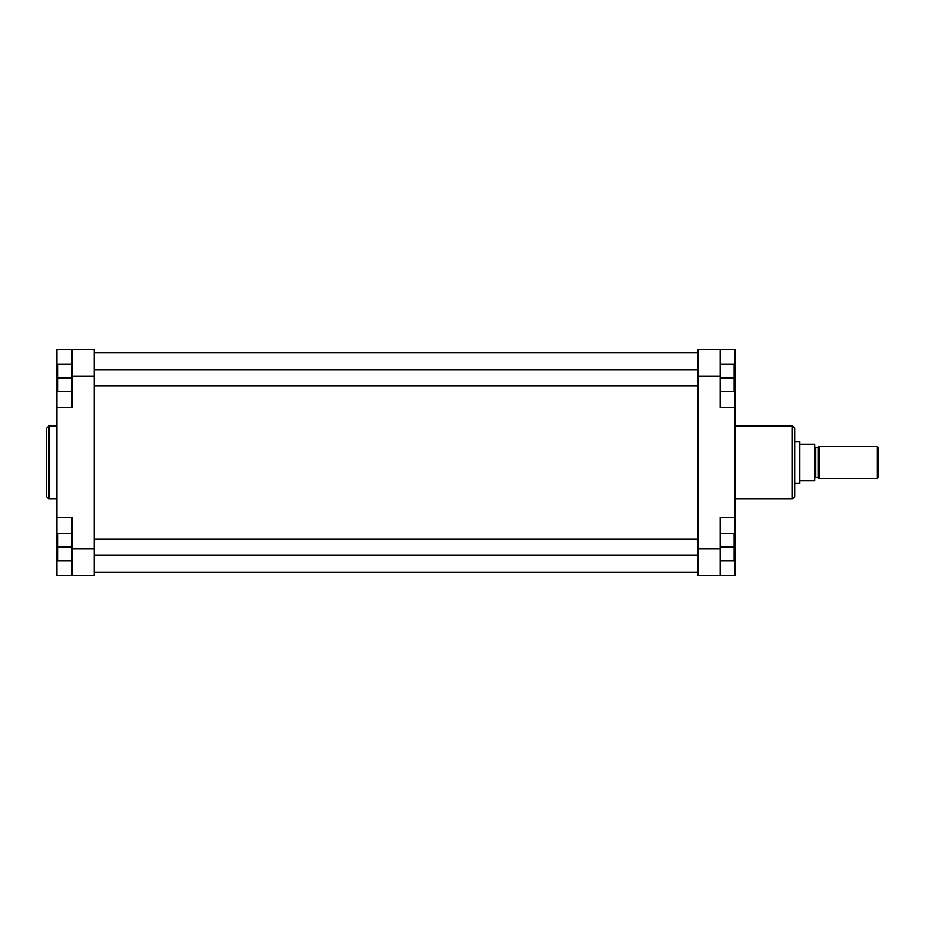 <?xml version="1.0" encoding="UTF-8"?>
<svg xmlns="http://www.w3.org/2000/svg" width="925" height="925" viewBox="0 0 925 925"><rect width="100%" height="100%" fill="white"/><g stroke="black" fill="none" stroke-linecap="round" stroke-linejoin="round"><path stroke-width="1.39" d="M46.25 462.5L46.25 428.657L48.909 425.997L48.909 499.003L46.25 496.343L46.25 462.5M71.849 575.535L71.849 517.352L56.888 517.352L56.888 575.535L94.13 575.535L94.13 376.059L71.849 376.059L71.849 349.465L56.888 349.465L56.888 517.352M56.888 407.647L71.849 407.647L71.849 376.059M71.849 349.465L94.13 349.465L94.13 376.059M71.849 391.483L57.882 391.483L57.882 364.219L71.849 364.219M57.882 377.851L71.849 377.851M71.849 560.781L57.882 560.781L57.882 533.517L71.849 533.517M57.882 547.149L71.849 547.149M794.968 428.657L794.968 496.343L792.309 499.003L792.309 425.997L794.968 428.657M735.121 517.352L720.159 517.352L720.159 575.535L735.121 575.535L735.121 349.465L720.159 349.465L720.159 407.647L735.121 407.647M720.159 575.535L697.889 575.535L697.889 349.465L720.159 349.465M720.159 364.219L734.126 364.219L734.126 391.483L720.159 391.483M734.126 377.851L720.159 377.851M720.159 533.517L734.126 533.517L734.126 560.781L720.159 560.781M734.126 547.149L720.159 547.149M818.903 446.706A0.671 0.671 0 0 1 818.243 447.376L815.584 447.376L815.584 477.624L818.243 477.624L818.243 447.376M818.903 478.294A0.671 0.671 0 0 0 818.243 477.624M814.913 478.294A0.671 0.671 0 0 1 815.584 477.624M814.913 446.706A0.671 0.671 0 0 0 815.584 447.376M878.75 448.209L878.75 476.791L877.085 478.456L877.085 446.544L878.75 448.209M794.968 483.451L799.709 483.451L799.709 441.549L794.968 441.549M799.709 441.549L799.709 483.451M877.085 446.544L818.903 446.544L818.903 478.456L877.085 478.456M800.287 480.78L814.913 480.78L814.913 444.22L800.287 444.22M71.849 548.941L94.13 548.941M57.882 387.691L56.888 387.691M57.882 537.309L56.888 537.309M720.159 376.059L697.889 376.059M697.889 548.941L720.159 548.941M734.126 387.691L735.121 387.691M734.126 537.309L735.121 537.309M94.13 539.171L697.889 539.171M94.13 555.127L697.889 555.127M94.13 369.873L697.889 369.873M94.13 385.829L697.889 385.829M94.13 352.783L697.889 352.783M94.13 572.217L697.889 572.217M56.888 425.997L48.909 425.997M56.888 499.003L48.909 499.003M735.121 425.997L792.309 425.997M735.121 499.003L792.309 499.003"/></g></svg>

